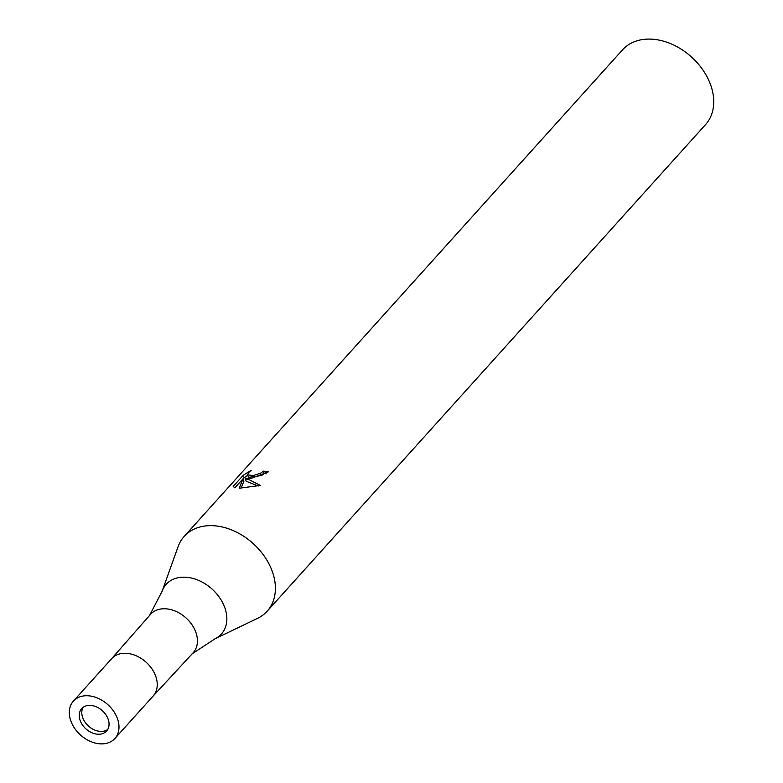 <?xml version="1.0" encoding="UTF-8"?>
<svg xmlns="http://www.w3.org/2000/svg" width="783" height="783" viewBox="0 0 783 783"><rect width="100%" height="100%" fill="white"/><g stroke="black" fill="none" stroke-linecap="round" stroke-linejoin="round"><path stroke-width="1.17" d="M83.125 707.313A16.756 12.254 -138 0 0 85.807 723.208A16.756 12.254 -138 0 0 101.947 731.4A16.756 12.254 -138 0 0 107.721 729.472M153.155 696.038L193.098 652.826A28.687 20.975 -138 0 0 191.933 624.697A28.687 20.975 -138 0 0 162.933 608.792A28.687 20.975 -138 0 0 150.473 614.43L111.656 658.65M114.895 738.496A27.934 20.427 -138 0 0 113.564 711.15A27.934 20.427 -138 0 0 85.396 695.764A27.934 20.427 -138 0 0 73.396 701.118A27.934 20.427 -138 0 0 74.737 728.464A27.934 20.427 -138 0 0 102.896 743.85A27.934 20.427 -138 0 0 114.895 738.496L153.145 696.048A27.934 20.427 -138 0 0 151.814 668.692A27.934 20.427 -138 0 0 123.645 653.306A27.924 20.427 -138 0 0 111.519 658.806M257.313 618.453A55.857 40.853 -138 0 0 267.189 611.18A55.857 40.853 -138 0 0 264.527 556.478A55.857 40.853 -138 0 0 208.19 525.706A55.857 40.853 -138 0 0 178.084 546.7L162.15 591.175A37.134 27.16 -138 0 1 182.165 577.218A37.134 27.16 -138 0 1 222.343 602.137A37.134 27.16 -138 0 1 215.002 638.801L257.587 618.325A55.857 40.853 -138 0 0 268.618 563.192A55.857 40.853 -138 0 0 208.19 525.706A55.857 40.853 -138 0 0 184.191 536.404A55.857 40.853 -138 0 0 177.986 546.984M266.21 473.764A53.068 38.807 -138 0 0 264.223 473.568L263.342 471.151A55.857 40.853 42 0 1 268.559 471.787L250.687 478.53L245.304 478.814L249.483 479.871L260.357 485.421L239.236 488.23M267.189 611.18L705.532 124.624A55.857 40.853 -138 0 0 702.86 69.922A55.857 40.853 -138 0 0 646.523 39.15A55.857 40.853 -138 0 0 622.524 49.848L184.191 536.404M239.226 488.23L243.014 478.814L234.861 487.868L233.187 486.439L243.239 475.281L251.206 470.329L248.651 472.541L247.594 474.899L253.389 475.535L260.67 473.147L263.342 471.151M264.223 473.568L261.551 475.565L248.485 477.336L247.594 474.899M243.239 475.281L244.159 477.796L243.082 479M247.722 475.261L244.159 477.806M258.243 485.998L246.185 481.242L245.304 478.814M243.014 478.814L243.904 481.271L241.027 488.201M99.402 734.229A16.756 12.254 -138 0 0 106.596 731.019A16.756 12.254 -138 0 0 105.793 714.615A16.756 12.254 -138 0 0 88.9 705.385A16.756 12.254 -138 0 0 81.696 708.586A16.756 12.254 -138 0 0 82.499 724.999A16.756 12.254 -138 0 0 99.402 734.229M123.645 653.306A27.934 20.427 -138 0 0 111.646 658.66L73.396 701.118M149.387 615.83L162.15 591.175M215.002 638.801L191.815 654.059"/></g></svg>
